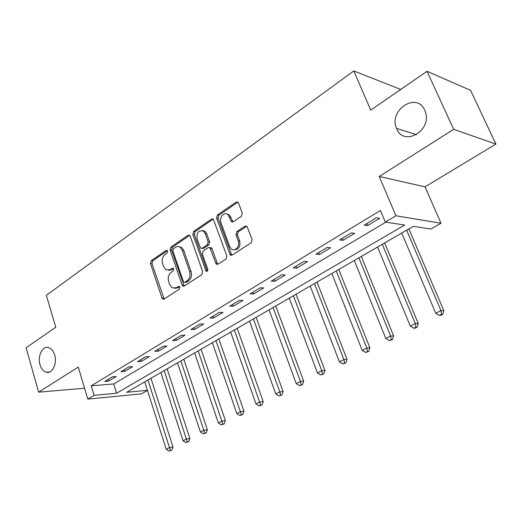 <?xml version="1.0" encoding="UTF-8"?>
<svg xmlns="http://www.w3.org/2000/svg" width="522" height="522" viewBox="0 0 522 522"><rect width="100%" height="100%" fill="white"/><g stroke="black" fill="none" stroke-linecap="round" stroke-linejoin="round"><path stroke-width="0.78" d="M167.575 251.075L167.092 250.403L166.126 250.423L151.223 260.706L150.473 263.551L161.977 298.042L162.812 299.126L164.038 299.067L179.32 289.188L179.875 287.152L179.32 286.415L178.387 286.441L176.39 287.739L172.214 287.89L169.663 284.51L168.678 281.599C167.679 277.658 168.508 274.579 171.164 272.353L173.141 271.035L173.689 269L173.173 268.295L172.221 268.321L170.244 269.646L165.976 269.776L163.595 266.546L162.623 263.669C161.644 259.773 162.459 256.7 165.082 254.442L167.04 253.098L167.575 251.075M396.74 128.758C403.591 146.995 432.151 130.865 425.384 111.956L424.732 110.246C416.791 91.233 388.166 110.351 396.589 128.399L396.74 128.758M39.998 364.702C41.258 368.793 43.326 371.299 46.184 372.212C52.167 374.228 57.453 363.638 54.673 354.999C53.44 351.078 51.469 348.631 48.755 347.652C42.641 345.342 37.238 356.004 39.998 364.702M241.418 216.284L242.299 213.159L238.515 202.98L238.039 202.223L236.153 202.086L217.42 215.018L216.578 218.072L230.287 255.101L231.983 255.173L251.226 242.737L252.126 239.598L246.945 226.274L245.072 226.137L236.844 231.592L235.977 234.691L238.228 240.838C240.368 246.006 234.959 252.237 231.285 248.903L229.621 246.482L220.982 222.679C218.842 217.491 224.447 211.136 228.042 214.744L231.448 221.693L233.249 221.798L241.418 216.284M427.029 71.292L470.544 90.326L495.9 144.065L453.67 129.339L427.029 71.292L370.718 110.122L353.786 70.94L46.354 295.315L55.763 327.274L26.1 347.724L38.654 392.159L78.261 367.077L87.8 399.095L94.077 395.363L91.213 385.823L380.434 210.49L385.308 222.091L395.924 215.775L441.012 223.24L430.865 229.021L413.267 226.346L126.722 392.29L147.452 390.332M453.67 129.339L379.226 176.482L395.924 215.775M190.236 236.192L189.61 235.285L188.077 235.272L170.877 247.141L170.1 250.051L182.054 285.025L182.844 286.076L184.194 286.043L201.844 274.637L202.667 271.662L190.236 236.192M213.087 219.214L195.15 231.572L193.655 231.416L211.599 219.038L213.296 219.103L211.599 219.038M216.454 264.145L217.935 264.236L217.243 263.271L215.762 263.173L216.454 264.145L218.039 264.178L226 259.036L226.855 255.982L213.296 219.103M215.762 263.173L209.909 247.63L208.311 247.591L203.182 251.01L202.36 254.005L207.697 269.137C207.867 270.827 207.319 271.525 206.059 271.231L192.846 234.398L193.655 231.416M38.654 392.159L84.564 388.244M91.213 385.823L113.744 383.951L385.797 222.17M108.556 381.119L116.23 376.512L112.465 376.793L104.785 381.419L108.556 381.119L108.047 379.455M124.68 371.436L132.601 366.679L128.849 366.92L120.921 371.697L124.68 371.436L124.151 369.752M141.325 361.439L149.507 356.526L145.768 356.728L137.58 361.661L141.325 361.439L140.783 359.736M158.518 351.117L166.975 346.04L163.255 346.197L154.793 351.293L158.518 351.117L157.957 349.388M176.286 340.448L185.023 335.202L181.323 335.307L172.573 340.579L176.286 340.448L175.699 338.693M194.654 329.415L203.697 323.986L200.024 324.045L190.967 329.499L194.654 329.415L194.047 327.64M213.655 318.002L223.011 312.384L219.37 312.384L210.001 318.035L213.655 318.002L213.028 316.208M233.327 306.192L243.017 300.372L239.409 300.313L229.7 306.166L233.327 306.192L232.681 304.372M253.705 293.958L263.747 287.929L260.171 287.805L250.11 293.866L253.705 293.958L253.033 292.111M274.82 281.273L285.234 275.022L281.704 274.833L271.27 281.123L274.82 281.273L274.122 279.4M296.724 268.125L307.523 261.639L304.045 261.372L293.22 267.897L296.724 268.125L295.994 266.227M319.451 254.475L330.667 247.741L327.242 247.395L315.999 254.175L319.451 254.475L318.694 252.55M343.058 240.303L354.712 233.301L351.352 232.877L339.665 239.918L343.058 240.303L342.269 238.345M367.586 225.569L379.709 218.294L376.414 217.772L364.258 225.099L367.586 225.569L366.77 223.586M400.726 89.425L353.786 70.94M379.226 176.482L425.012 186.856L495.9 144.065M425.012 186.856L441.012 223.24M147.478 390.41L141.416 393.856L87.8 399.095M94.077 395.363L116.602 393.242L404.661 225.034L385.308 222.091M113.744 383.951L116.602 393.242M168.56 270.318L171.751 269.724L170.244 269.646M173.467 268.576L171.751 269.724M174.818 288.372L177.898 287.785L176.39 287.739M179.614 286.676L177.898 287.785M167.392 250.704L152.744 260.798L151.993 263.636L164.117 299.015M189.688 235.344L172.384 247.265L171.607 250.168L184.207 286.036M173.376 248.746L172.834 250.782L183.366 281.528L183.914 282.258L184.866 282.232L187.013 280.843C189.754 278.591 190.615 275.459 189.577 271.44L182.269 250.312L180.116 247.271C178.589 246.28 177.043 246.293 175.47 247.304L173.376 248.746M184.781 282.291L186.374 282.291L184.866 282.232M178.889 246.684L181.617 247.395L183.77 250.429L191.078 271.518C192.109 275.531 191.254 278.657 188.514 280.908L186.374 282.291M217.243 263.271L212.043 248.681L211.397 247.754L209.929 247.643M195.15 231.572L194.347 234.548L207.306 271.081M205.211 233.543L203.593 231.174C198.686 229.797 196.52 232.434 197.101 239.069L200.65 248.218L202.203 248.237L207.319 244.811L208.154 241.797L205.211 233.543L206.705 233.699L205.087 231.324L202.484 230.561M202.047 248.335L203.697 248.361L202.203 248.237M206.705 233.699L209.642 241.934L208.813 244.942L203.697 248.361M226.711 213.935L229.517 214.933L233.001 221.935M234.143 249.764C238.724 249.666 240.57 246.736 239.696 240.981L238.228 240.838M246.808 226.156L238.319 231.755L237.445 234.848L239.696 240.981M237.941 202.131L218.907 215.208L218.065 218.255L231.827 255.258M144.751 381.85L166.224 449.259L169.546 447.582L172.991 447.008L150.93 378.267M170.381 450.395L169.05 451.06L171.758 450.16L170.381 450.395L147.935 380.003M169.05 451.06L166.224 449.259M172.991 447.008L171.758 450.16M160.874 372.512L183.052 440.77L186.478 439.041L189.904 438.487L167.125 368.891M187.3 441.906L185.923 442.591L188.67 441.677L187.3 441.906L164.162 370.607M185.923 442.591L183.052 440.77M189.904 438.487L188.67 441.677M177.506 362.881L200.415 432.007L203.958 430.219L207.358 429.704L183.822 359.221M204.761 433.143L203.345 433.854L206.125 432.934L204.761 433.143L180.893 360.917M203.345 433.854L200.415 432.007M207.358 429.704L206.125 432.934M194.66 352.944L218.346 422.957L222 421.117L225.373 420.628L201.048 349.244M222.79 424.099L221.328 424.836L224.14 423.903L222.79 424.099L198.158 350.921M221.328 424.836L218.346 422.957M225.373 420.628L224.14 423.903M212.363 342.693L236.857 413.613L240.635 411.708L243.983 411.258L218.822 338.954M241.418 414.755L239.905 415.519L242.756 414.572L241.418 414.755L215.977 340.598M239.905 415.519L236.857 413.613M243.983 411.258L242.756 414.572M230.652 332.103L255.995 403.956L259.904 401.986L263.218 401.575L237.184 328.318M260.667 405.105L259.101 405.888L261.992 404.928L260.667 405.105L234.378 329.943M259.101 405.888L255.995 403.956M263.218 401.575L261.992 404.928M249.542 321.16L275.786 393.973L279.825 391.931L283.1 391.559L256.152 317.337M280.568 395.115L278.95 395.93L281.88 394.958L280.568 395.115L279.825 391.931L253.398 318.929M278.95 395.93L275.786 393.973M283.1 391.559L281.88 394.958M269.078 309.846L296.261 383.637L300.444 381.53L303.68 381.197L275.76 305.977M301.168 384.786L299.491 385.621L302.46 384.642L301.168 384.786L300.444 381.53L273.065 307.543M299.491 385.621L296.261 383.637M303.68 381.197L302.46 384.642M289.279 298.147L317.461 372.943L321.787 370.757L324.978 370.47L296.039 294.232M322.492 374.085L320.756 374.953L323.77 373.967L322.492 374.085L321.787 370.757L293.403 295.759M320.756 374.953L317.461 372.943M324.978 370.47L323.77 373.967M310.192 286.036L339.417 361.857L343.907 359.593L347.039 359.358L317.03 282.076M344.585 363.005L342.791 363.906L345.838 362.901L344.585 363.005L343.907 359.593L314.459 283.563M342.791 363.906L339.417 361.857M347.039 359.358L345.838 362.901M331.848 273.495L362.183 350.373L366.836 348.024L369.909 347.841L338.765 269.489M367.488 351.515L365.622 352.448L368.715 351.437L367.488 351.515L366.836 348.024L336.272 270.931M365.622 352.448L362.183 350.373M369.909 347.841L368.715 351.437M354.288 260.498L385.791 338.458L390.619 336.024L393.627 335.9L361.289 256.446M391.239 339.6L389.308 340.566L392.446 339.541L391.239 339.6L390.619 336.024L358.875 257.842M389.308 340.566L385.791 338.458M393.627 335.9L392.446 339.541M377.556 247.023L410.292 326.093L415.303 323.562L418.246 323.503L384.642 242.919M415.903 327.229L413.894 328.234L415.075 328.201L417.078 327.196L415.903 327.229L415.303 323.562L382.319 244.27M413.894 328.234L410.292 326.093M418.246 323.503L417.078 327.196M401.705 233.04L435.746 313.246L440.953 310.623L443.817 310.629L408.87 228.89M441.514 314.381L439.433 315.425L440.575 315.418L442.663 314.375L441.514 314.381L440.953 310.623L406.645 230.182M439.433 315.425L435.746 313.246M443.817 310.629L442.663 314.375M167.223 250.501L166.126 250.423M179.411 286.474L178.387 286.441M173.284 268.38L172.221 268.321M163.49 298.069L161.977 298.042M151.993 263.636L150.473 263.551M152.744 260.798L151.223 260.706M183.555 285.077L182.054 285.025M171.607 250.168L170.1 250.051M172.384 247.265L170.877 247.141M189.571 235.415L188.077 235.272M188.514 280.908L187.013 280.843M191.078 271.518L189.577 271.44M183.77 250.429L182.269 250.312M212.043 248.681L210.555 248.557M207.045 270.611L205.551 270.526M194.347 234.548L192.846 234.398M208.813 244.942L207.319 244.811M209.642 241.934L208.154 241.797M232.381 221.047L230.907 220.871M230.933 217.093L229.458 216.911M237.445 234.848L235.977 234.691M238.319 231.755L236.844 231.592M246.534 226.307L245.072 226.137M231.122 254.286L229.647 254.175M218.065 218.255L216.578 218.072M218.907 215.208L217.42 215.018M237.627 202.308L236.153 202.086M49.577 371.99L46.184 372.212M416.51 134.702L396.589 128.399M163.901 299.145L162.812 299.126M184.07 286.115L182.844 286.076M181.617 247.395L180.116 247.271M211.397 247.754L209.909 247.63M207.038 271.283L206.059 271.231M205.087 231.324L203.593 231.174M232.923 221.87L231.448 221.693M229.517 214.933L228.042 214.744M231.761 255.212L230.287 255.101"/></g></svg>
